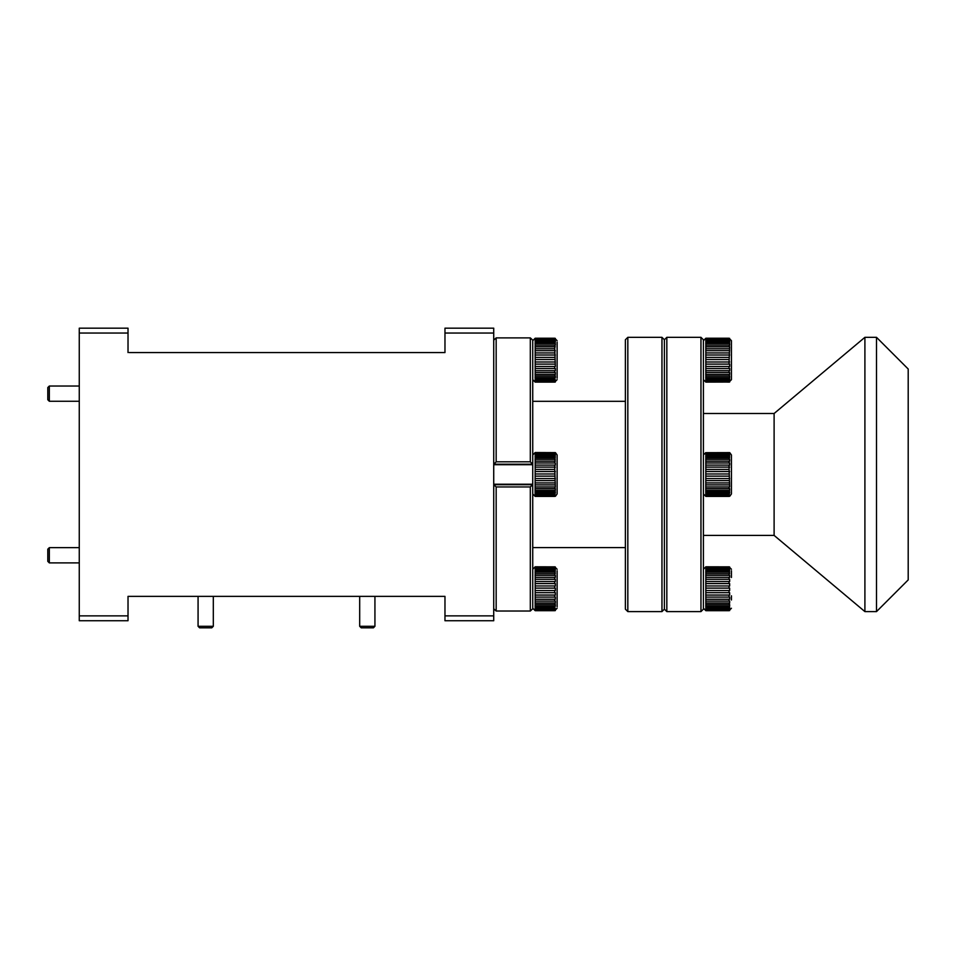 <?xml version="1.0" encoding="UTF-8"?>
<svg xmlns="http://www.w3.org/2000/svg" width="956" height="956" viewBox="0 0 956 956"><rect width="100%" height="100%" fill="white"/><g stroke="black" fill="none" stroke-linecap="round" stroke-linejoin="round"><path stroke-width="1.43" d="M49.33 401.269L47.8 399.739L47.8 387.55L49.33 386.033L49.33 401.269L79.264 401.269M49.33 562.893L47.8 561.363L47.8 549.174L49.33 547.657L49.33 562.893L79.264 562.893M213.308 626.3L211.778 627.829L199.589 627.829L198.071 626.3L213.308 626.3L213.308 596.365M374.931 626.3L373.402 627.829L361.213 627.829L359.683 626.3L374.931 626.3L374.931 596.365M661.958 611.601L661.958 337.325L627.829 337.325L627.829 611.601L661.958 611.601L664.396 609.163L666.834 611.601L666.834 337.325L664.396 339.762L664.396 609.163M627.829 611.601L625.391 609.163L625.391 339.762L627.829 337.325M731.436 371.43L731.436 340.671L731.436 379.675L728.998 382.113L705.839 381.528L728.998 381.922M703.401 340.671L705.839 338.233L705.839 380.846L728.998 380.846L729.655 379.938L729.655 378.779L728.998 378.863L729.655 377.572L729.655 375.995L728.998 376.055L729.655 374.441L729.655 372.505L728.998 372.565L728.998 370.725L729.655 370.689L729.655 368.49L728.998 368.526L728.998 366.495L729.655 366.471L729.655 364.105L728.998 364.128L729.655 346.825L728.998 345.14L729.655 345.2L729.655 343.527L728.998 342.14L729.655 342.224L729.655 340.945L728.998 339.942L729.655 339.201L728.998 338.615L729.655 338.388L728.998 338.233L731.436 340.671M729.739 452.63L731.436 454.96L731.436 493.965L729.739 496.284M729.655 496.236L728.998 496.391L729.655 496.14L728.998 495.782L729.655 495.089L728.998 494.24L729.655 493.141L729.655 491.766L728.998 491.838L729.655 490.38L729.655 488.612L728.998 488.671L728.998 486.963L729.655 486.915L728.998 465.094L705.839 465.094L705.755 496.236M731.436 570.72L731.436 577.484M729.655 609.331L728.998 608.59L705.839 608.59L705.755 610.597L728.998 610.681L729.655 609.331M700.963 337.325L703.401 339.762L703.401 609.163L700.963 611.601L700.963 337.325L666.834 337.325M703.401 535.408L774.109 535.408L774.109 413.506L864.905 337.325L864.905 611.601L876.509 611.601L876.509 337.325L864.905 337.325M876.509 337.325L908.2 369.016L908.2 579.91L876.509 611.601M557.121 342.152L557.121 378.206M532.743 340.671L535.181 338.233L535.181 380.846L554.683 380.846L555.328 379.938L554.683 378.863L555.328 377.572L555.328 375.995L554.683 376.055L555.328 374.441L555.328 372.505L554.683 372.565L554.683 370.725L555.328 370.689L555.328 368.49L554.683 368.526L554.683 366.495L555.328 366.471L554.683 345.14L555.328 345.2L555.328 343.527L554.683 342.14L555.328 342.224L555.328 340.945L554.683 339.942L555.328 339.201L554.683 338.615L555.328 338.388L554.683 338.233L557.121 340.671M557.121 481.908L557.121 454.96L557.121 493.965L555.424 496.284M555.328 496.236L554.683 496.391L555.328 496.14L554.683 495.782L555.328 495.089L554.683 494.24L555.328 493.141L555.328 491.766L554.683 491.838L555.328 490.38L555.328 488.612L554.683 488.671L555.328 486.915L554.683 465.094L535.181 465.094L535.085 496.236M495.005 609.952L496.164 611.027L530.305 611.015L530.305 486.951L532.731 484.704L532.743 464.222L493.905 464.222L496.164 461.808L530.305 461.808L530.305 337.886L532.731 340.145L531.464 338.962M557.121 606.773L557.121 570.72M555.328 609.331L554.683 608.59L535.181 608.59L535.085 610.597L554.683 610.681L555.328 609.331M129.239 352.561L444.97 352.561L444.97 328.171L493.726 328.171L493.726 620.743L444.97 620.743L444.97 615.867L493.726 615.867M440.095 596.365L444.97 596.365L444.97 615.867M535.181 566.8L554.683 566.86L535.181 566.8L532.743 569.238M554.683 567.183L535.181 567.183L554.683 567.685L555.328 567.267L554.683 566.86M554.683 568.509L535.181 568.509L535.181 569.429L554.683 569.429L555.328 568.593L554.683 567.685M554.683 570.708L535.181 570.708L535.181 572.023L554.683 572.023L554.683 570.708L555.328 570.792L554.683 569.429M554.683 573.708L535.181 573.708L535.181 575.345L554.683 575.345L554.683 573.708L555.328 573.767L554.683 572.023M554.683 577.352L535.181 577.352L535.181 579.252L554.683 579.252L554.683 577.352L555.328 577.4L555.328 575.393L554.683 575.345M554.683 581.499L535.181 581.499L535.181 583.566L554.683 583.566L554.683 581.499L555.328 581.535L555.328 579.288L554.683 579.252M554.683 585.968L535.181 585.968L535.181 588.119L554.683 588.119L554.683 585.968L555.328 585.98L555.328 583.59L554.683 583.566M554.683 590.557L535.181 590.557L535.181 592.696L554.683 592.696L554.683 590.557L555.328 590.557L555.328 588.119L554.683 588.119M554.683 595.062L535.181 595.062L535.181 597.094L554.683 597.094L554.683 595.062L555.328 595.038L555.328 592.672L554.683 592.696M554.683 599.293L535.181 599.293L535.181 601.133L554.683 601.133L554.683 599.293L555.328 599.257L555.328 597.058L554.683 597.094M554.683 603.057L535.181 603.057L535.181 604.622L554.683 604.622L555.328 603.009L555.328 601.073L554.683 601.133M554.683 606.212L535.181 606.212L535.181 607.43L554.683 607.43L555.328 606.14L555.328 604.562L554.683 604.622M535.181 609.414L554.683 609.414M554.683 610.095L535.181 610.095M535.181 610.49L554.683 610.49M535.181 607.43L535.181 608.59M535.181 604.622L535.181 606.212M535.181 601.133L535.181 603.057M535.181 597.094L535.181 599.293M535.181 592.696L535.181 595.062M535.181 588.119L535.181 590.557M535.181 583.566L535.181 585.968M535.181 579.252L535.181 581.499M535.181 575.345L535.181 577.352M535.181 572.023L535.181 573.708M535.181 569.429L535.181 570.708M535.181 567.685L535.181 568.509M554.683 608.59L555.328 608.506L554.683 607.43M535.085 610.597L555.328 610.597M535.085 610.012L555.328 610.012M535.085 608.506L555.328 608.506M535.085 606.14L555.328 606.14M535.085 603.009L555.328 603.009M535.085 599.257L555.328 599.257M535.085 595.038L555.328 595.038M535.085 590.557L555.328 590.557M535.085 583.59L555.328 583.59M535.085 579.288L555.328 579.288M535.085 575.393L555.328 575.393M535.085 572.094L555.328 572.094M535.085 569.513L555.328 569.513M535.085 567.768L555.328 567.768M535.085 566.956L555.328 566.956M554.683 496.224L535.181 496.224M535.181 496.391L554.683 496.391M532.743 454.96L535.181 452.523L555.006 452.618M554.683 452.594L535.181 452.869L555.328 452.678M554.683 453.443L535.181 453.443L535.181 454.172L554.683 454.172L555.328 453.526L554.683 452.869M554.683 455.223L535.181 455.223L535.181 456.347L554.683 456.347L555.328 455.295L554.683 454.172M554.683 457.828L535.181 457.828L535.181 459.322L554.683 459.322L554.683 457.828L555.328 457.9L554.683 456.347M554.683 461.174L535.181 461.174L535.181 462.955L554.683 462.955L554.683 461.174L555.328 461.234L554.683 459.322M535.181 467.09L554.683 467.09M554.683 469.42L535.181 469.42M535.181 471.547L554.683 471.547M554.683 473.973L535.181 473.973M535.181 476.136L554.683 476.136M554.683 478.55L535.181 478.55M535.181 480.641L554.683 480.641M554.683 482.935L535.181 482.935M535.181 484.883L554.683 484.883M554.683 486.963L535.181 486.963M535.181 488.671L554.683 488.671M554.683 490.44L535.181 490.44M535.181 491.838L554.683 491.838M554.683 493.212L535.181 493.212M535.181 494.24L554.683 494.24M535.181 495.782L554.683 495.782M554.683 495.172L535.181 495.172M557.121 462.991L557.121 472.826M557.121 485.923L557.121 464.628M535.181 462.955L535.181 465.094M535.181 459.322L535.181 461.174M535.181 456.347L535.181 457.828M535.181 454.172L535.181 455.223M554.683 465.094L555.328 465.142L555.328 462.991L554.683 462.955M535.085 495.089L555.328 495.089M535.085 493.141L555.328 493.141M535.085 490.38L555.328 490.38M535.085 486.915L555.328 486.915M535.085 482.911L555.328 482.911M535.085 478.538L555.328 478.538M535.085 471.547L555.328 471.547M535.085 467.114L555.328 467.114M535.085 462.991L555.328 462.991M535.085 459.37L555.328 459.37M535.085 456.418L555.328 456.418M535.085 454.243L555.328 454.243M535.085 452.965L555.328 452.965M535.085 496.14L555.328 496.14M554.683 357.401L535.181 357.401M535.181 359.552L554.683 359.552M554.683 361.989L535.181 361.989M535.181 364.128L554.683 364.128M554.683 366.495L535.181 366.495M535.181 368.526L554.683 368.526M554.683 370.725L535.181 370.725M535.181 372.565L554.683 372.565M554.683 374.489L535.181 374.489M535.181 376.055L554.683 376.055M554.683 377.644L535.181 377.644M535.181 378.863L554.683 378.863M554.683 380.022L535.181 380.022M554.683 381.528L535.181 381.528L554.683 381.922L555.328 381.444L554.683 380.846M555.328 382.03L535.181 382.113L554.683 381.922M535.181 338.293L554.683 338.293M554.683 338.615L535.181 338.615M535.181 339.117L554.683 339.117M554.683 339.942L535.181 339.942M535.181 340.874L554.683 340.874M554.683 342.14L535.181 342.14M535.181 343.455L554.683 343.455M554.683 345.14L535.181 345.14M535.181 346.777L554.683 346.777M554.683 348.785L535.181 348.785M535.181 350.685L554.683 350.685M535.181 354.999L554.683 354.999M554.683 352.931L535.181 352.931M557.121 364.917L557.121 367.737M557.121 347.876L557.121 352.621M535.181 380.846L535.181 381.528M535.085 350.721L555.328 350.721M535.085 346.825L555.328 346.825M535.085 343.527L555.328 343.527M535.085 340.945L555.328 340.945M535.085 339.201L555.328 339.201M535.085 338.388L555.328 338.388M535.085 381.444L555.328 381.444M535.085 379.938L555.328 379.938M535.085 377.572L555.328 377.572M535.085 374.441L555.328 374.441M535.085 370.689L555.328 370.689M535.085 366.471L555.328 366.471M535.085 361.989L555.328 361.989M535.085 355.023L555.328 355.023M705.839 566.8L728.998 566.86L705.839 566.8L703.401 569.238M728.998 567.183L705.839 567.183L728.998 567.685L729.655 567.267L728.998 566.86M728.998 568.509L705.839 568.509L705.839 569.429L728.998 569.429L729.655 568.593L728.998 567.685M728.998 570.708L705.839 570.708L705.839 572.023L728.998 572.023L728.998 570.708L729.655 570.792L728.998 569.429M728.998 573.708L705.839 573.708L705.839 575.345L728.998 575.345L728.998 573.708L729.655 573.767L728.998 572.023M728.998 577.352L705.839 577.352L705.839 579.252L728.998 579.252L728.998 577.352L729.655 577.4L729.655 575.393L728.998 575.345M728.998 581.499L705.839 581.499L705.839 583.566L728.998 583.566L728.998 581.499L729.655 581.535L729.655 579.288L728.998 579.252M728.998 585.968L705.839 585.968L705.839 588.119L728.998 588.119L728.998 585.968L729.655 585.98L729.655 583.59L728.998 583.566M728.998 590.557L705.839 590.557L705.839 592.696L728.998 592.696L728.998 590.557L729.655 590.557L729.655 588.119L728.998 588.119M728.998 595.062L705.839 595.062L705.839 597.094L728.998 597.094L728.998 595.062L729.655 595.038L729.655 592.672L728.998 592.696M728.998 599.293L705.839 599.293L705.839 601.133L728.998 601.133L728.998 599.293L729.655 599.257L729.655 597.058L728.998 597.094M728.998 603.057L705.839 603.057L705.839 604.622L728.998 604.622L729.655 603.009L729.655 601.073L728.998 601.133M728.998 606.212L705.839 606.212L705.839 607.43L728.998 607.43L729.655 606.14L729.655 604.562L728.998 604.622M705.839 609.414L728.998 609.414M728.998 610.095L705.839 610.095M705.839 610.49L728.998 610.49M731.436 595.803L731.436 599.998M705.839 607.43L705.839 608.59M705.839 604.622L705.839 606.212M705.839 601.133L705.839 603.057M705.839 597.094L705.839 599.293M705.839 592.696L705.839 595.062M705.839 588.119L705.839 590.557M705.839 583.566L705.839 585.968M705.839 579.252L705.839 581.499M705.839 575.345L705.839 577.352M705.839 572.023L705.839 573.708M705.839 569.429L705.839 570.708M705.839 567.685L705.839 568.509M728.998 608.59L729.655 608.506L729.655 607.347L728.998 607.43M705.755 610.597L729.655 610.597M705.755 610.012L729.655 610.012M705.755 608.506L729.655 608.506M705.755 606.14L729.655 606.14M705.755 603.009L729.655 603.009M705.755 599.257L729.655 599.257M705.755 595.038L729.655 595.038M705.755 590.557L729.655 590.557M705.755 583.59L729.655 583.59M705.755 579.288L729.655 579.288M705.755 575.393L729.655 575.393M705.755 572.094L729.655 572.094M705.755 569.513L729.655 569.513M705.755 567.768L729.655 567.768M705.755 566.956L729.655 566.956M728.998 496.224L705.839 496.224M705.839 496.391L728.998 496.391M705.755 452.678L729.332 452.618M728.998 453.443L705.839 453.443L705.839 454.172L728.998 454.172L729.655 453.526L728.998 452.869M728.998 455.223L705.839 455.223L705.839 456.347L728.998 456.347L729.655 455.295L728.998 454.172M728.998 457.828L705.839 457.828L705.839 459.322L728.998 459.322L728.998 457.828L729.655 457.9L728.998 456.347M728.998 461.174L705.839 461.174L705.839 462.955L728.998 462.955L728.998 461.174L729.655 461.234L729.655 459.37L728.998 459.322M705.839 467.09L728.998 467.09M728.998 469.42L705.839 469.42M705.839 471.547L728.998 471.547M728.998 473.973L705.839 473.973M705.839 476.136L728.998 476.136M728.998 478.55L705.839 478.55M705.839 480.641L728.998 480.641M728.998 482.935L705.839 482.935M705.839 484.883L728.998 484.883M728.998 486.963L705.839 486.963M705.839 488.671L728.998 488.671M728.998 490.44L705.839 490.44M705.839 491.838L728.998 491.838M728.998 493.212L705.839 493.212M705.839 494.24L728.998 494.24M705.839 495.782L728.998 495.782M728.998 495.172L705.839 495.172M731.436 476.889L731.436 489.102M705.839 462.955L705.839 465.094M705.839 459.322L705.839 461.174M705.839 456.347L705.839 457.828M705.839 454.172L705.839 455.223M728.998 452.594L729.655 452.678M728.998 465.094L729.655 465.142L729.655 462.991L728.998 462.955M705.755 495.089L729.655 495.089M705.755 493.141L729.655 493.141M705.755 490.38L729.655 490.38M705.755 486.915L729.655 486.915M705.755 482.911L729.655 482.911M705.755 478.538L729.655 478.538M705.755 471.547L729.655 471.547M705.755 467.114L729.655 467.114M705.755 462.991L729.655 462.991M705.755 459.37L729.655 459.37M705.755 456.418L729.655 456.418M705.755 454.243L729.655 454.243M705.755 452.965L729.655 452.965M705.755 496.14L729.655 496.14M728.998 357.401L705.839 357.401M705.839 359.552L728.998 359.552M728.998 361.989L705.839 361.989M705.839 364.128L728.998 364.128M728.998 366.495L705.839 366.495M705.839 368.526L728.998 368.526M728.998 370.725L705.839 370.725M705.839 372.565L728.998 372.565M728.998 374.489L705.839 374.489M705.839 376.055L728.998 376.055M728.998 377.644L705.839 377.644M705.839 378.863L728.998 378.863M728.998 380.022L705.839 380.022M705.839 338.293L728.998 338.293M728.998 338.615L705.839 338.615M705.839 339.117L728.998 339.117M728.998 339.942L705.839 339.942M705.839 340.874L728.998 340.874M728.998 342.14L705.839 342.14M705.839 343.455L728.998 343.455M728.998 345.14L705.839 345.14M705.839 346.777L728.998 346.777M728.998 348.785L705.839 348.785M705.839 350.685L728.998 350.685M705.839 354.999L728.998 354.999M728.998 352.931L705.839 352.931M731.436 341.866L731.436 348.916M705.839 380.846L705.839 381.528M728.998 381.528L729.655 381.444L728.998 380.846M703.401 379.675L705.839 382.113L729.655 382.03M705.755 350.721L729.655 350.721M705.755 346.825L729.655 346.825M705.755 343.527L729.655 343.527M705.755 340.945L729.655 340.945M705.755 339.201L729.655 339.201M705.755 338.388L729.655 338.388M705.755 381.444L729.655 381.444M705.755 379.938L729.655 379.938M705.755 377.572L729.655 377.572M705.755 374.441L729.655 374.441M705.755 370.689L729.655 370.689M705.755 366.471L729.655 366.471M705.755 361.989L729.655 361.989M705.755 355.023L729.655 355.023M493.726 608.769L496.164 611.015L530.305 611.027L531.464 609.952M530.305 486.951L496.164 486.951L493.738 484.704L532.731 484.704L532.743 608.769L530.305 611.015M496.164 486.951L496.164 611.015M495.005 338.962L493.726 340.145L496.164 337.886L496.164 461.808M530.305 337.886L496.164 337.886M532.731 340.145L532.743 464.222L530.305 461.808M79.264 333.046L79.264 328.171L128.02 328.171L128.02 333.046L79.264 333.046L79.264 615.867L128.02 615.867L128.02 620.743L79.264 620.743L79.264 615.867M128.02 352.561L128.02 333.046M444.97 596.365L128.02 596.365L128.02 615.867M493.726 333.046L444.97 333.046M444.97 352.561L440.095 352.561M703.401 608.243L705.839 610.681L728.998 610.681L731.436 608.243M532.743 608.243L535.181 610.681L554.683 610.681L557.121 608.243M49.33 386.033L79.264 386.033M49.33 547.657L79.264 547.657M198.071 626.3L198.071 596.365M359.683 626.3L359.683 596.365M625.391 547.597L532.743 547.597M703.401 493.965L705.731 496.284M532.743 493.965L535.061 496.284M532.743 484.214L493.726 484.214M554.683 566.8L557.121 569.238M532.743 464.712L493.726 464.712M555.424 452.63L557.121 454.96M557.121 379.675L554.683 382.113L535.181 382.113L532.743 379.675M554.683 338.233L535.181 338.233M774.109 535.408L864.905 611.601M703.401 413.506L774.109 413.506M700.963 611.601L666.834 611.601M728.998 566.8L731.436 569.238M703.401 454.96L705.731 452.63M728.998 338.233L705.839 338.233M664.396 339.762L661.958 337.325M625.391 401.317L532.743 401.317"/></g></svg>
